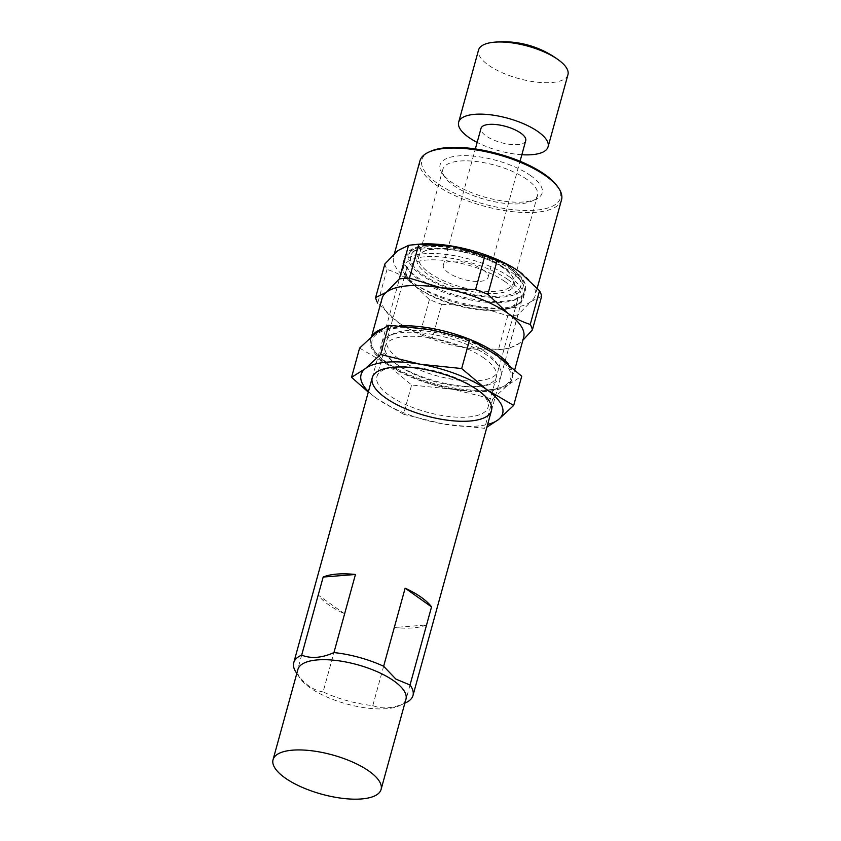 <?xml version="1.0" encoding="UTF-8"?>
<svg xmlns="http://www.w3.org/2000/svg" width="841" height="841" viewBox="0 0 841 841"><rect width="100%" height="100%" fill="white"/><g stroke="black" fill="none" stroke-linecap="round" stroke-linejoin="round"><path stroke-width="0.63" stroke-dasharray="4.21 3.15" d="M405.951 699.186A56.032 20.352 15.4 0 1 399.57 705.662A56.032 20.352 15.4 0 1 346.524 703.928A56.032 20.352 15.4 0 1 300.079 678.256A56.032 20.352 15.4 0 1 297.914 669.425M405.93 702.666A61.824 22.455 15.4 0 1 405.057 703.055C393.062 708.479 382.308 709.341 372.794 705.631A61.824 22.455 15.4 0 1 323.091 691.933L344.61 613.835A61.824 22.455 15.4 0 1 318.203 595.102L344.61 613.835M323.091 691.933C313.052 690.282 304.253 684.027 296.694 673.199A61.824 22.455 15.4 0 1 296.148 672.422M510.897 271.811A61.824 22.455 15.4 0 1 521.746 282.187A61.824 22.455 15.4 0 1 524.132 291.932A61.824 22.455 15.4 0 1 458.566 297.167A61.824 22.455 15.4 0 1 404.92 259.091A61.824 22.455 15.4 0 1 411.964 251.953A61.824 22.455 15.4 0 1 510.897 271.811M405.057 703.055L426.566 624.958A61.824 22.455 15.4 0 1 394.303 627.533L426.566 624.958M372.794 705.631L394.303 627.533M296.694 673.199L318.203 595.102M508.511 267.837A57.083 20.741 15.4 0 1 518.529 277.425A57.083 20.741 15.4 0 1 460.195 291.249A57.083 20.741 15.4 0 1 417.168 249.504A57.083 20.741 15.4 0 1 508.511 267.837M483.091 269.866A23.191 8.421 15.4 0 1 488.053 277.414A23.191 8.421 15.4 0 1 463.465 279.38A23.191 8.421 15.4 0 1 443.344 265.094A23.191 8.421 15.4 0 1 459.218 261.393A23.191 8.421 15.4 0 1 483.091 269.866M525.72 140.657A23.191 8.421 15.4 0 1 501.131 142.613A23.191 8.421 15.4 0 1 481.02 128.337M521.851 154.723A46.371 16.841 15.4 0 1 477.141 142.402M567.948 74.67A46.371 16.841 15.4 0 1 518.771 78.591A46.371 16.841 15.4 0 1 478.54 50.04M359.601 348.09L386.355 363.817A73.419 26.67 -164.6 0 0 452.9 389.299A73.419 26.67 -164.6 0 0 507.953 384.905A73.419 26.67 -164.6 0 0 496.474 355.028A73.419 26.67 -164.6 0 0 429.94 329.535A73.419 26.67 -164.6 0 0 374.876 333.93A73.419 26.67 -164.6 0 0 386.355 363.817L411.606 385.01L452.9 389.299L492.679 399.065L507.953 384.905L521.735 376.211M403.554 414.245L376.8 398.529A73.419 26.67 -164.6 0 0 443.333 424.011L403.554 414.245L411.606 385.01M368.432 391.58A73.419 26.67 -164.6 0 0 376.8 398.529L368.284 392.095M492.679 399.065L484.626 428.311L443.333 424.011A73.419 26.67 -164.6 0 0 487.643 424.411M416.936 244.374A73.419 26.67 -164.6 0 0 397.825 250.629A73.419 26.67 -164.6 0 0 393.577 256.621A73.419 26.67 -164.6 0 0 409.304 280.505L429.404 299.564A81.146 29.477 -164.6 0 0 441.693 304.274L432.421 337.914L464.369 347.648A73.419 26.67 -164.6 0 0 500.311 349.509A73.419 26.67 -164.6 0 0 519.433 343.254A73.419 26.67 -164.6 0 0 523.68 337.262M384.873 263.948A81.146 29.477 -164.6 0 0 386.997 269.467C394.618 271.801 402.061 275.48 409.304 280.505A73.419 26.67 -164.6 0 0 475.838 305.998L441.693 304.274M541.646 296.295L530.902 301.604A73.419 26.67 -164.6 0 0 535.149 295.611A73.419 26.67 -164.6 0 0 522.272 273.83M517.951 314.923A81.146 29.477 -164.6 0 1 507.785 315.743L475.838 305.998A73.419 26.67 -164.6 0 0 530.902 301.604L517.951 314.923L508.689 348.563L519.433 343.254M386.997 269.467L377.725 303.107L397.835 322.166A73.419 26.67 -164.6 0 0 464.369 347.648L498.524 349.372A81.146 29.477 -164.6 0 0 506.408 348.847A81.146 29.477 -164.6 0 0 508.689 348.563M507.785 315.743L498.524 349.372M429.404 299.564L420.143 333.204A81.146 29.477 -164.6 0 0 432.421 337.914M382.108 298.271A73.419 26.67 -164.6 0 0 395.901 320.747A73.419 26.67 -164.6 0 0 397.835 322.166C405.078 327.191 412.51 330.881 420.143 333.204M430.024 151.538A71.874 26.113 -164.6 0 0 484.195 204.1A71.874 26.113 -164.6 0 0 557.646 186.691M530.839 175.758A52.941 19.227 -164.6 0 0 466.85 155.701A52.941 19.227 -164.6 0 0 442.145 173.214A52.941 19.227 -164.6 0 0 486.024 197.467A52.941 19.227 -164.6 0 0 536.148 199.096A52.941 19.227 -164.6 0 0 530.839 175.758M419.964 160.82A73.419 26.67 -164.6 0 0 483.67 206.024A73.419 26.67 -164.6 0 0 561.536 199.811M399.538 325.887A73.419 26.67 -164.6 0 0 381.782 329.041M371.901 336.368A73.419 26.67 -164.6 0 0 371.018 338.534A73.419 26.67 -164.6 0 0 373.856 350.098A73.419 26.67 -164.6 0 0 434.713 383.748A73.419 26.67 -164.6 0 0 504.222 386.008A73.419 26.67 -164.6 0 0 512.59 377.525A73.419 26.67 -164.6 0 0 508.668 364.468M495.317 355.112A71.874 26.113 -164.6 0 0 408.442 327.874A71.874 26.113 -164.6 0 0 374.907 351.654A71.874 26.113 -164.6 0 0 434.482 384.589A71.874 26.113 -164.6 0 0 502.529 386.807A71.874 26.113 -164.6 0 0 495.317 355.112M526.981 179.459A49.072 17.829 -164.6 0 0 476.448 161.535A49.072 17.829 -164.6 0 0 442.86 169.367A49.072 17.829 -164.6 0 0 444.763 177.094A49.072 17.829 -164.6 0 0 485.446 199.58A49.072 17.829 -164.6 0 0 531.901 201.104A49.072 17.829 -164.6 0 0 537.494 195.427A49.072 17.829 -164.6 0 0 526.981 179.459M502.886 266.933A49.072 17.829 -164.6 0 0 424.358 251.165A49.072 17.829 -164.6 0 0 418.765 256.831A49.072 17.829 -164.6 0 0 461.352 287.054A49.072 17.829 -164.6 0 0 513.399 282.902A49.072 17.829 -164.6 0 0 511.496 275.165A49.072 17.829 -164.6 0 0 502.886 266.933M503.664 268.226A50.618 18.386 -164.6 0 0 422.666 251.964A50.618 18.386 -164.6 0 0 460.815 288.989A50.618 18.386 -164.6 0 0 512.547 276.721A50.618 18.386 -164.6 0 0 503.664 268.226M505.105 281.693A57.64 20.941 -164.6 0 0 445.751 260.636A57.64 20.941 -164.6 0 0 406.308 269.835A57.64 20.941 -164.6 0 0 417.136 287.485A57.64 20.941 -164.6 0 0 499.112 310.066A57.64 20.941 -164.6 0 0 517.446 300.447A57.64 20.941 -164.6 0 0 505.105 281.693M485.678 352.211A57.64 20.941 -164.6 0 0 393.441 333.698A57.64 20.941 -164.6 0 0 386.881 340.353A57.64 20.941 -164.6 0 0 436.889 375.843A57.64 20.941 -164.6 0 0 498.03 370.965A57.64 20.941 -164.6 0 0 495.801 361.882A57.64 20.941 -164.6 0 0 485.678 352.211M487.78 355.722A61.824 22.455 -164.6 0 0 388.847 335.853A61.824 22.455 -164.6 0 0 393.43 361.935A61.824 22.455 -164.6 0 0 481.357 386.156A61.824 22.455 -164.6 0 0 498.629 366.098A61.824 22.455 -164.6 0 0 487.78 355.722M484.048 358.14A57.64 20.941 -164.6 0 0 424.694 337.083A57.64 20.941 -164.6 0 0 385.252 346.282A57.64 20.941 -164.6 0 0 396.079 363.932A57.64 20.941 -164.6 0 0 478.056 386.513A57.64 20.941 -164.6 0 0 496.39 376.894A57.64 20.941 -164.6 0 0 484.048 358.14M475.68 388.51A57.64 20.941 -164.6 0 0 395.217 367.033A57.64 20.941 -164.6 0 0 376.884 376.652A57.64 20.941 -164.6 0 0 426.892 412.143A57.64 20.941 -164.6 0 0 488.032 407.265A57.64 20.941 -164.6 0 0 477.194 389.614A57.64 20.941 -164.6 0 0 475.68 388.51M510.329 267.69A59.511 21.614 -164.6 0 0 411.775 250.597A59.511 21.614 -164.6 0 0 475.007 295.475A59.511 21.614 -164.6 0 0 510.329 267.69M511.885 270.287A62.602 22.739 -164.6 0 0 447.423 247.412A62.602 22.739 -164.6 0 0 404.584 257.409A62.602 22.739 -164.6 0 0 458.902 295.958A62.602 22.739 -164.6 0 0 525.289 290.66A62.602 22.739 -164.6 0 0 511.885 270.287M509.972 277.215A62.602 22.739 -164.6 0 0 445.509 254.35A62.602 22.739 -164.6 0 0 402.671 264.337A62.602 22.739 -164.6 0 0 456.989 302.886A62.602 22.739 -164.6 0 0 523.375 297.588A62.602 22.739 -164.6 0 0 509.972 277.215M508.153 279.717A61.057 22.181 -164.6 0 0 425.924 256.715A61.057 22.181 -164.6 0 0 414.97 285.856A61.057 22.181 -164.6 0 0 501.804 309.772A61.057 22.181 -164.6 0 0 508.153 279.717M399.57 705.662L404.847 703.171M300.079 678.256L296.81 673.41M491.47 410.545L524.132 291.932M372.248 377.714L404.92 259.091M417.168 249.504L411.964 251.953M518.529 277.425L521.746 282.187M488.053 277.414L520.053 161.262M443.344 265.094L475.344 148.941M500.311 349.509L506.408 348.847M394.418 253.572L393.577 256.621M537.22 288.095L535.149 295.611M371.522 336.694L371.018 338.534M514.734 369.725L512.59 377.525M502.529 386.807L504.222 386.008M374.907 351.654L373.856 350.098M531.901 201.104L536.148 199.096M444.763 177.094L442.145 173.214M442.86 169.367L418.765 256.831M537.494 195.427L513.399 282.902M424.358 251.165L422.666 251.964M511.496 275.165L512.547 276.721M417.136 287.485L414.97 285.856C400.495 275.438 401.788 264.862 402.671 264.337L404.584 257.409C404.637 256.579 406.666 249.073 420.468 246.14C429.11 244.342 439.643 244.342 452.069 246.119C475.564 249.872 495.317 257.157 511.349 267.953C524.963 277.887 526.95 285.94 525.289 290.66L523.375 297.588C523.88 298.492 519.58 308.237 501.804 309.772L499.112 310.066M406.308 269.835L386.881 340.353M517.446 300.447L498.03 370.965M393.441 333.698L388.847 335.853M495.801 361.882L498.629 366.098M478.056 386.513L481.357 386.156M396.079 363.932L393.43 361.935M385.252 346.282L376.884 376.652M496.39 376.894L488.032 407.265M395.217 367.033L391.917 367.401M477.194 389.614L479.843 391.622"/><path stroke-width="1.26" d="M369.094 771.197A56.032 20.352 15.4 0 1 381.089 789.436A56.032 20.352 15.4 0 1 321.661 794.177A56.032 20.352 15.4 0 1 273.052 759.675A56.032 20.352 15.4 0 1 311.391 750.729A56.032 20.352 15.4 0 1 369.094 771.197M273.052 759.675L297.914 669.425A56.032 20.352 15.4 0 1 336.253 660.479A56.032 20.352 15.4 0 1 393.945 680.958A56.032 20.352 15.4 0 1 405.951 699.186L381.089 789.436M296.81 673.41L296.148 672.422A61.824 22.455 15.4 0 1 293.751 662.676A61.824 22.455 15.4 0 1 301.667 655.15C311.149 658.86 321.903 658.009 333.94 652.574A61.824 22.455 15.4 0 1 383.633 666.261L395.88 679.097L410.03 684.995A61.824 22.455 15.4 0 1 412.973 695.518A61.824 22.455 15.4 0 1 405.93 702.666L404.847 703.171M421.236 597.299A61.824 22.455 15.4 0 1 431.538 606.897L405.141 588.164A61.824 22.455 15.4 0 1 421.236 597.299M410.03 684.995L431.538 606.897M301.667 655.15L323.175 577.052A61.824 22.455 15.4 0 1 355.449 574.477L323.175 577.052M333.94 652.574L355.449 574.477M383.633 666.261L405.141 588.164M475.344 148.941L481.02 128.337A23.191 8.421 15.4 0 1 496.884 124.636A23.191 8.421 15.4 0 1 520.758 133.109A23.191 8.421 15.4 0 1 525.72 140.657L520.053 161.262M477.141 142.402A46.371 16.841 15.4 0 1 458.66 122.187A46.371 16.841 15.4 0 1 490.398 114.786A46.371 16.841 15.4 0 1 538.145 131.722A46.371 16.841 15.4 0 1 548.08 146.807A46.371 16.841 15.4 0 1 521.851 154.723M458.66 122.187L478.54 50.04A46.371 16.841 15.4 0 1 493.289 42.302A46.371 16.841 15.4 0 1 494.792 42.166A46.371 16.841 15.4 0 1 558.014 59.574A46.371 16.841 15.4 0 1 559.233 60.468A46.371 16.841 15.4 0 1 567.948 74.67L548.08 146.807M513.672 405.457L498.398 419.617A73.419 26.67 -164.6 0 0 486.918 389.73A73.419 26.67 -164.6 0 0 420.374 364.248A73.419 26.67 -164.6 0 0 365.32 368.642L380.595 354.481L420.374 364.248L461.667 368.547L486.918 389.73L513.672 405.457L521.735 376.211L496.474 355.028L469.72 339.301L429.94 329.535L388.647 325.236L374.876 333.93L359.601 348.09L351.549 377.336L365.32 368.642A73.419 26.67 -164.6 0 0 368.432 391.58M368.284 392.095L351.549 377.336M487.643 424.411A73.419 26.67 -164.6 0 0 498.398 419.617L487.055 427.081M484.826 255.969A81.146 29.477 -164.6 0 1 497.115 260.678C504.747 263.002 512.18 266.681 519.423 271.717A73.419 26.67 -164.6 0 0 452.889 246.234L484.826 255.969L475.564 289.609L441.409 287.885A73.419 26.67 -164.6 0 0 386.355 292.279L375.612 297.588L384.873 263.948L397.825 250.629L408.568 245.32L399.296 278.96L386.355 292.279A73.419 26.67 -164.6 0 0 382.108 298.271L371.522 336.694M522.272 273.83A73.419 26.67 -164.6 0 0 521.357 273.136A73.419 26.67 -164.6 0 0 519.423 271.717L539.523 290.776L530.261 324.416C522.629 322.092 515.197 318.403 507.953 313.378A73.419 26.67 -164.6 0 0 441.409 287.885L409.462 278.14A81.146 29.477 -164.6 0 0 399.296 278.96M522.839 340.311L532.374 329.935L541.646 296.295A81.146 29.477 -164.6 0 0 539.523 290.776M375.612 297.588A81.146 29.477 -164.6 0 0 377.725 303.107M497.115 260.678L487.854 294.318A81.146 29.477 -164.6 0 0 475.564 289.609M532.374 329.935A81.146 29.477 -164.6 0 0 530.261 324.416M514.734 369.725L523.68 337.262A73.419 26.67 -164.6 0 0 507.953 313.378L487.854 294.318M537.22 288.095L561.536 199.811A73.419 26.67 -164.6 0 0 558.697 188.247L557.646 186.691A71.874 26.113 -164.6 0 0 545.031 174.623A71.874 26.113 -164.6 0 0 430.024 151.538L428.332 152.337A73.419 26.67 -164.6 0 0 419.964 160.82L394.418 253.572M558.697 188.247A73.419 26.67 -164.6 0 0 545.809 175.916A73.419 26.67 -164.6 0 0 428.332 152.337M410.839 245.036A81.146 29.477 -164.6 0 1 418.734 244.51L452.889 246.234A73.419 26.67 -164.6 0 0 416.936 244.374L410.839 245.036A81.146 29.477 -164.6 0 0 408.568 245.32M418.734 244.51L409.462 278.14M508.668 364.468A73.419 26.67 -164.6 0 0 496.863 353.64A73.419 26.67 -164.6 0 0 469.972 339.428M469.488 339.228A73.419 26.67 -164.6 0 0 399.538 325.887M381.782 329.041A73.419 26.67 -164.6 0 0 371.901 336.368M478.224 390.424A61.824 22.455 -164.6 0 0 391.917 367.401A61.824 22.455 -164.6 0 0 386.051 398.224A61.824 22.455 -164.6 0 0 469.099 421.099A61.824 22.455 -164.6 0 0 479.843 391.622A61.824 22.455 -164.6 0 0 478.224 390.424M388.647 325.236L380.595 354.481M469.72 339.301L461.667 368.547M412.973 695.518L491.47 410.545M293.751 662.676L372.248 377.714M559.233 60.468A92.741 92.741 0 0 0 493.289 42.302"/></g></svg>
